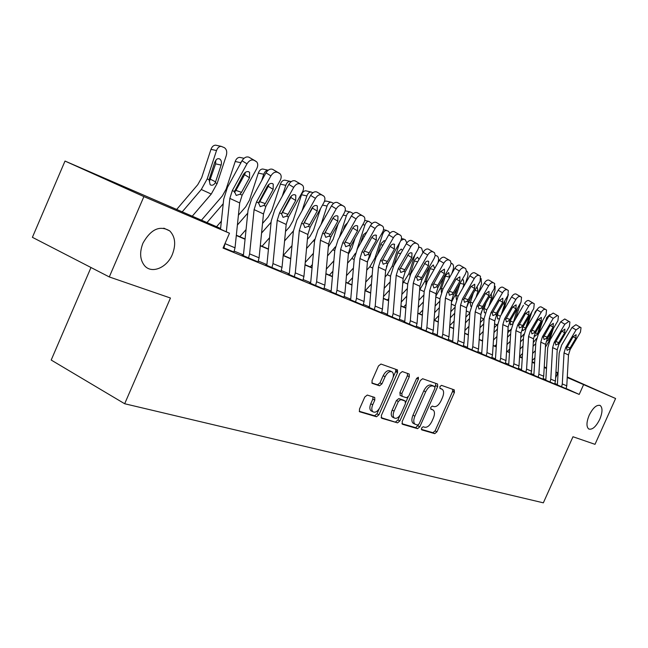 <?xml version="1.0" encoding="UTF-8"?>
<svg xmlns="http://www.w3.org/2000/svg" width="648" height="648" viewBox="0 0 648 648"><rect width="100%" height="100%" fill="white"/><g stroke="black" fill="none" stroke-linecap="round" stroke-linejoin="round"><path stroke-width="0.97" d="M421.565 428.061L421.743 429.875L434.776 433.65L436.946 431.819L454.418 392.453L454.216 389.845L441.474 385.358L439.927 386.621L439.968 388.411L442.333 389.367C443.961 390.947 444.018 393.652 442.495 397.491L441.021 400.804C438.89 405.016 436.541 406.952 433.982 406.62L432.289 406.077L430.742 407.357L430.758 409.107L433.285 410.087C434.832 411.674 434.865 414.323 433.374 418.041L431.908 421.354C429.778 425.566 427.421 427.534 424.829 427.259L423.12 426.757L421.565 428.061M172.344 254.47C176.126 244.555 175.268 236.706 169.76 230.923C159.821 225.067 150.887 229.141 142.957 243.146C139.409 252.356 139.952 259.872 144.569 265.696C151.673 274.169 166.973 267.77 172.344 254.47M599.773 419.305C602.575 412.387 602.721 407.786 600.21 405.51C596.687 404.482 593.009 407.714 589.186 415.222C586.416 422.099 586.254 426.684 588.692 428.968C592.248 430.07 595.941 426.854 599.773 419.305M367.278 395.061L364.792 397.013L359.454 409.107L359.51 411.731L376.504 416.753L378.926 414.809L397.564 372.608L397.467 369.903L380.951 364.046L378.481 365.95L372.033 380.595L372.114 383.3L379.509 385.779L381.947 383.859L385.115 376.691C387.391 372.414 389.756 370.834 392.218 371.952C393.701 373.434 393.79 375.84 392.469 379.185L380.174 407.025C377.792 411.456 375.354 413.027 372.851 411.747C371.507 410.273 371.458 407.948 372.721 404.773L374.787 400.1L374.722 397.451L367.278 395.061M567.275 376.99L615.6 398.504L595.01 444.334L572.978 436.744L543.348 502.832L124.675 403.745L170.456 298.023L109.285 276.939L143.888 196.595L65.011 161.06L220.595 228.469M615.6 398.504L567.243 377.525M220.563 228.744L197.267 218.757L229.489 233.231L223.042 248.071L579.215 394.421L583.532 384.782M229.489 233.231L143.888 196.595M402.157 421.621L402.457 424.278L417.579 428.66L419.823 426.797L437.643 386.597L437.578 384.021L422.618 378.724L420.333 380.554L402.157 421.621M397.54 422.852L381.672 418.252L381.332 415.522L399.921 373.434L402.295 371.563L409.212 374.042L409.301 376.707L401.833 393.595L402.133 396.341L406.547 397.759L408.864 395.888L416.583 378.456L418.333 377.233L418.389 379.088L399.865 420.949L397.54 422.852L381.089 417.644M579.215 394.421L566.158 388.533M557.345 384.556L554.939 383.47M545.819 379.647L543.21 378.57M533.871 374.714L531.06 373.564M521.502 369.619L518.489 368.372M508.704 364.338L505.464 363.002M495.445 358.871L491.978 357.437M481.707 353.201L477.981 351.67M467.451 347.328L463.466 345.684M452.669 341.229L448.392 339.463M437.303 334.894L432.726 333.007M421.346 328.309L416.437 326.292M404.741 321.465L399.492 319.302M387.464 314.337L381.834 312.02M369.465 306.917L363.431 304.43M350.698 299.174L344.234 296.509M331.112 291.098L324.186 288.247M310.651 282.658L303.232 279.604M289.259 273.837L281.305 270.556M266.879 264.611L258.333 261.087M243.421 254.939L234.252 251.157M580.867 327.58L575.926 324.713L581.021 327.677L580.462 332.124L570.094 349.709L568.49 354.966L566.781 385.819L566.085 388.695L561.581 386.84L562.286 383.948L564.027 352.901L565.647 347.611L576.072 329.905L572.006 327.483L561.605 345.149L559.192 353.063L557.434 384.053L557.223 384.888L556.778 384.685L566.093 388.679M560.723 321.781L550.176 339.755L547.714 347.798L545.875 379.283L545.657 380.133L545.195 379.922L555.182 384.207L554.72 384.005L555.433 381.097L557.223 349.75L558.851 344.412L569.373 326.527L569.916 321.991L568.847 321.424L564.829 324.235L560.723 321.781L564.74 318.978L568.847 321.424M558.252 316.005L553.165 313.057L558.43 316.111L557.904 320.736L547.228 338.936L545.567 344.363L543.696 376.213L542.967 379.185L538.156 377.201L538.893 374.22L540.797 342.16L542.465 336.693L553.206 318.362L549.059 315.884L538.35 334.174L535.847 342.355L533.92 374.341L533.701 375.208L533.223 374.998L542.975 379.169M536.99 309.785L526.119 328.406L523.568 336.725L521.559 369.239L521.34 370.105L520.838 369.895L531.311 374.39L530.825 374.163L531.554 371.166L533.515 338.791L535.207 333.274L546.045 314.75L546.548 310.036L545.397 309.42C544.077 309.047 542.676 310.011 541.185 312.296L536.99 309.785C538.48 307.508 539.881 306.553 541.202 306.925L545.397 309.42M523.438 305.313L513.467 322.429L510.867 330.893L508.761 363.949L508.542 364.832L508.016 364.622L518.748 369.222L518.246 368.987L518.991 365.942L521.041 333.023L522.766 327.41L533.774 308.553L534.252 303.75L533.053 303.102C531.692 302.721 530.258 303.685 528.744 306.018L524.499 303.475C526.014 301.158 527.456 300.186 528.817 300.575L533.053 303.102M497.405 314.766L500.361 316.232L497.713 324.859L495.501 358.474L495.283 359.373L494.74 359.154L505.221 363.633M484.161 308.505L486.786 309.817L484.08 318.597L481.764 352.804L481.529 353.735L480.978 353.484L491.719 358.077M494.416 283.33L488.924 280.139L494.659 283.492L494.238 288.603L482.711 308.537L480.881 314.458L478.524 349.102L477.714 352.342L471.971 349.977L472.781 346.712L475.195 311.826L477.033 305.864L488.641 285.776L484.267 283.152L472.692 303.191L469.938 312.117L467.516 346.923L467.273 347.871L466.698 347.611L477.722 352.318M469.841 275.862L458.087 296.29L455.269 305.386L452.725 340.816L452.49 341.763L451.883 341.512L463.782 346.607L463.199 346.34L464.017 343.067L466.495 307.808L468.358 301.774L480.079 281.459L480.468 276.234L479.042 275.465C477.487 274.995 475.891 276.016 474.263 278.519L469.841 275.862C471.469 273.359 473.064 272.346 474.628 272.816L479.042 275.465M465.45 268.507L459.78 265.21L465.734 268.693L466.366 271.318L465.369 274.031L453.454 294.751L451.559 300.899L448.959 336.806L448.108 340.16L441.92 337.608L442.77 334.23L445.419 298.064L447.339 291.875L459.335 270.986L454.864 268.296L442.908 289.13L440.041 298.396L437.368 334.473L437.125 335.437L436.501 335.178L448.124 340.135M450.117 260.658L444.358 257.305L450.433 260.869L451.089 263.558L450.093 266.328L437.975 287.461L436.039 293.722L433.31 330.294L432.443 333.712L426.003 331.063L426.878 327.613L429.665 290.774L431.617 284.464L443.815 263.153L439.304 260.431L427.145 281.694L424.221 291.13L421.411 327.88L421.16 328.86L420.512 328.593L432.451 333.688M434.176 252.501L428.32 249.091L434.516 252.728L435.213 255.49L434.209 258.309L421.889 279.879L419.904 286.27L417.037 323.522L416.146 327.013L409.447 324.251L410.338 320.736L413.27 283.2L415.271 276.761L427.68 255.012L423.12 252.258L410.759 273.958L407.762 283.581L404.814 321.027L404.555 322.032L403.882 321.748L416.162 326.989M417.587 244.013L411.626 240.546L417.96 244.264C419.07 245.543 418.973 247.447 417.685 249.966L405.146 271.99L403.121 278.51L400.1 316.475L399.192 320.039L392.218 317.164L393.134 313.575L396.212 275.311L398.261 268.75L410.881 246.532L406.28 243.745L393.701 265.907L390.639 275.724L387.536 313.891L387.261 314.936L386.564 314.62L399.209 320.007M400.31 235.167L394.243 231.636L400.715 235.451C401.857 236.779 401.776 238.723 400.472 241.283L387.715 263.776L385.641 270.427L382.466 309.137L381.534 312.773L374.261 309.776L375.2 306.115L378.448 267.098L380.538 260.399L393.385 237.703L388.735 234.884L375.929 257.515L372.803 267.543L369.538 306.455L369.271 307.5L368.534 307.201L381.542 312.741M382.304 225.95L376.124 222.353L382.749 226.257C383.924 227.642 383.851 229.635 382.539 232.227L369.546 255.223L367.424 262.003L364.079 301.49L363.123 305.2L355.541 302.073L356.505 298.339L359.924 258.536L362.062 251.691L375.143 228.493L370.445 225.642L357.413 248.775L354.213 259.014L350.771 298.712L350.495 299.773L349.726 299.457L363.139 305.168M363.512 216.335L357.226 212.674L364.006 216.675C365.213 218.117 365.156 220.15 363.82 222.782L350.592 246.289L348.43 253.222L344.898 293.512L343.918 297.294L336.004 294.038L336.992 290.223L340.597 249.601L342.784 242.611L356.108 218.886L351.37 216.003L338.094 239.663L334.814 250.112L331.185 290.62L330.893 291.738L330.099 291.381L343.934 297.27M343.886 206.291L337.486 202.565L344.436 206.68C345.676 208.178 345.627 210.26 344.291 212.925L330.812 236.974L328.593 244.053L324.867 285.177L323.862 289.049L315.592 285.638L316.605 281.742L320.412 240.27L322.655 233.126L336.231 208.859L331.436 205.934L317.917 230.137L314.564 240.821L310.732 282.172L310.441 283.289L309.606 282.941L323.879 289.016M323.376 195.793L316.856 191.994L323.984 196.231C325.256 197.786 325.223 199.916 323.87 202.622L310.141 227.229L307.865 234.471L303.928 276.469L302.899 280.422L294.249 276.858L295.294 272.873L299.311 230.51L301.612 223.212L315.446 198.361L310.611 195.404L296.825 220.182L293.39 231.101L289.348 273.343L289.049 274.477L288.174 274.12L302.916 280.39M301.919 184.81L295.277 180.938L302.592 185.304C303.896 186.932 303.872 189.111 302.511 191.84L288.514 217.04L286.189 224.443L282.026 267.357L280.965 271.399L271.909 267.673L272.978 263.59L277.231 220.304L279.588 212.836L293.69 187.385L288.814 184.397L274.76 209.774L271.237 220.936L266.96 264.101L266.66 265.259L265.737 264.886L280.981 271.366M279.442 173.308L272.67 169.355L280.195 173.875C281.532 175.568 281.516 177.795 280.147 180.549L265.874 206.372L263.485 213.945L259.087 257.815L257.993 261.946L248.5 258.042L249.601 253.87L254.105 209.612L256.519 201.965L270.896 175.883L265.98 172.854L251.651 198.863L248.038 210.292L243.51 254.413L243.194 255.604L242.239 255.207L258.009 261.905M233.92 251.999L223.228 247.641M90.987 267.511L51.192 360.045L124.675 403.745M555.952 371.952L558.066 372.892M109.285 276.939L32.4 237.322L65.011 161.06M520.773 357.234L522.175 357.421M532.13 361.697L534.616 362.767M544.239 366.906L546.539 367.886M544.223 367.295L545.819 367.975L544.223 367.27M534.6 362.985L532.121 361.876M522.158 357.437L520.927 356.886M236.334 235.216L245.098 238.974M260.318 245.503L268.458 249.002M283.192 255.32L290.758 258.568M305.038 264.692L312.069 267.705M325.912 273.642L332.456 276.453M345.886 282.212L351.977 284.82M365.018 290.417L370.68 292.847M383.357 298.283L388.622 300.542M400.95 305.832L405.842 307.93M417.839 313.081L422.391 315.033M434.071 320.039L438.307 321.862M449.688 326.738L453.616 328.423M464.713 333.185L468.358 334.749M479.18 339.39L482.574 340.848M493.128 345.376L496.271 346.721M506.582 351.151L509.498 352.399M519.566 356.716L522.264 357.874M532.105 362.094L534.592 363.164M558.033 373.418L555.919 372.511M546.507 368.469L544.207 367.489M534.584 363.358L532.097 362.297M522.248 358.069L519.558 356.918M509.482 352.601L506.574 351.354M496.263 346.931L493.12 345.587M482.558 341.059L479.172 339.609M468.35 334.967L464.697 333.404M453.6 328.641L449.672 326.957M438.291 322.08L434.055 320.266M422.375 315.26L417.822 313.308M405.826 308.165L400.926 306.067M388.598 300.777L383.333 298.526M370.656 293.09L364.994 290.66M351.953 285.071L345.862 282.463M332.432 276.704L325.887 273.893M312.044 267.964L305.014 264.943M290.733 258.827L283.168 255.579M268.434 249.261L260.294 245.778M245.066 239.25L236.301 235.491M555.62 377.816L557.661 373.256M431.301 409.082L432.605 409.73M440.308 388.363L441.766 389.059M421.346 429.34L432.905 432.702L435.083 430.871L452.531 391.546L452.733 389.327M435.059 387.204L435.926 383.405M401.906 423.695L415.692 427.696L418.357 424.894M417.579 425.129L419.159 423.824L434.824 388.46L434.784 386.662L432.856 385.965C430.248 385.56 427.85 387.504 425.663 391.805L414.874 416.178C413.392 419.88 413.416 422.536 414.939 424.156L417.579 425.129M432.848 385.714L434.654 386.589M413.959 423.654L413.043 423.193C411.521 421.573 411.496 418.916 412.97 415.214L423.752 390.874C425.939 386.573 428.336 384.637 430.944 385.042L432.743 385.665M400.262 395.393L399.897 392.639L407.357 375.767L407.527 373.402M408.07 397.111L405.761 402.319M399.994 415.36L397.953 419.969L399.865 420.949M394.089 411.107C392.842 414.234 392.874 416.51 394.187 417.928C396.56 419.094 398.901 417.531 401.185 413.254L405.421 403.688L405.122 400.974L400.707 399.573L398.358 401.46L394.089 411.107L392.17 410.127C390.922 413.254 390.955 415.53 392.267 416.948L393.117 417.385M403.404 400.116L405.122 400.974M392.17 410.127L396.422 400.488L398.779 398.609L403.202 400.019M395.628 421.872L397.953 419.969M371.871 411.245L370.907 410.751C369.562 409.269 369.514 406.944 370.769 403.777L372.835 399.103L373.046 396.86M391.416 371.563L390.25 370.996C387.796 369.878 385.422 371.458 383.154 375.727L385.115 376.691M371.839 382.936L377.549 384.799L379.987 382.887L383.154 375.727M393.134 377.266L395.604 371.66L395.766 369.263M359.227 411.294L374.568 415.757L376.99 413.821L379.185 408.839M545.397 347.198L549.625 340.184L553.343 328.504M532.194 360.588L534.916 357.834M532.632 353.444L535.345 350.69M545.162 322.542L546.734 317.609L549.812 314.547M521.891 357.712L522.296 357.299M533.061 346.34L535.775 343.578M551.302 331.995L548.791 339.787L546.24 341.609M572.006 327.483L575.926 324.713M579.992 327.127L576.072 329.905M567.105 346.883L570.094 347.984L569.147 349.264L567.089 350.333L566.611 348.065L572.978 336.911L576.121 334.676L575.805 338.296L573.115 336.685M570.094 347.984L575.805 338.296M538.375 334.125L542.773 320.339M533.288 342.517L536.504 338.499M519.583 356.489L522.531 353.484M520.044 349.07L522.993 346.064M534.43 314.167L535.183 311.826L537.808 308.618M520.498 341.852L523.438 338.839M540.651 323.968L537.305 334.376L534.786 336.263L534.211 335.413M527.148 326.649L531.895 311.769M520.749 337.721L523.924 334.101M507.327 351.467L509.709 349.029M507.003 344.598L510.203 341.318M507.473 337.26L510.665 333.979M529.61 315.689L525.431 328.787L522.847 330.699L522.199 328.496M515.565 318.824L520.652 302.843M507.765 332.797L511.045 329.249M494.829 346.105L496.425 344.469M493.484 340.014L496.951 336.45M493.979 332.562L497.437 328.99M512.754 323.757L510.397 324.875L510.219 320.768M517.541 308.189L513.232 322.842M554.72 384.021L550.063 382.101L550.784 379.169L552.606 347.62L554.251 342.241L564.829 324.235M569.754 321.886L564.74 318.978M555.749 341.52L558.835 342.646L557.863 343.95L555.757 345.028L555.247 342.711L561.703 331.363L564.918 329.103L564.627 332.805L561.848 331.128M558.835 342.646L564.627 332.805M549.059 315.884L553.165 313.057M557.321 315.519L553.206 318.362M544.004 335.964L547.196 337.13L546.207 338.459L544.045 339.544L543.502 337.179L550.055 325.628L553.343 323.344L553.076 327.119L550.201 325.385M547.196 337.13L553.076 327.119M530.817 374.18L525.836 372.138L526.581 369.101L528.582 336.506L530.283 330.95L541.185 312.296M546.361 309.914L541.202 306.925M531.854 330.229L535.159 331.428L534.155 332.772L531.903 333.866L531.352 331.452L538.002 319.699L541.364 317.382L541.12 321.238L538.156 319.448M535.159 331.428L541.12 321.238M503.618 310.635L508.372 294.54M494.294 327.734L497.777 324.081M481.901 340.556L482.647 339.795M479.463 335.332L483.205 331.444M479.974 327.758L483.724 323.87M499.13 318.743L497.624 318.913L497.21 315.495L498.263 312.085M504.743 300.923L504.606 304.204L501.236 314.726M518.238 369.012L513.078 366.889L513.848 363.795L515.93 330.666L517.671 325.013L528.744 306.018M534.057 303.62L528.817 300.575M519.275 324.284L522.701 325.531L521.672 326.9L519.388 328.001L518.773 325.531L525.52 313.559L528.971 311.218L528.76 315.155L525.682 313.292M522.701 325.531L528.76 315.155M491.289 302.041L494.983 290.507L495.153 286.327M480.33 322.542L484.072 318.638M464.9 330.537L468.95 326.309M481.075 312.935L483.432 307.29M465.434 322.842L469.484 318.605M485.336 312.863L484.396 312.741L483.951 309.25L485.935 302.964M491.273 293.738L491.54 297.796L488.819 306.318M520.271 296.565L521.527 297.238L521.065 302.138L509.887 321.343L508.129 327.054L505.983 360.531L505.213 363.649L499.867 361.454L500.645 358.312L502.84 324.608L504.606 318.856L515.849 299.514L511.572 296.946C513.111 294.581 514.585 293.601 515.994 294.006L520.271 296.565C518.87 296.16 517.396 297.14 515.849 299.514M500.361 316.24L511.572 296.946M521.316 297.092L515.994 294.006M506.258 318.136L509.806 319.415L508.753 320.809L506.404 321.926L505.748 319.391L512.6 307.201L516.14 304.827L515.954 308.853L512.77 306.925M509.806 319.415L515.954 308.853M478.564 293.026L481.537 283.751L481.1 278.502M465.831 317.204L469.881 312.976M449.761 325.636L454.151 321.044M466.495 307.743L470.602 297.877M450.328 317.812L454.71 313.211M470.845 306.423L470.221 302.786L473.218 293.35M477.066 286.675L478.013 291.154L475.988 297.489M507.028 289.786L508.332 290.49L507.894 295.496L496.546 315.058L494.756 320.873L492.504 354.918L491.71 358.093L486.17 355.817L486.972 352.617L489.264 318.338L491.071 312.474L502.492 292.766L498.166 290.174C499.73 287.761 501.244 286.772 502.702 287.202L507.028 289.786C505.578 289.364 504.063 290.353 502.492 292.766M486.778 309.833L498.166 290.174M508.105 290.336L502.702 287.202M492.755 311.753L496.433 313.089L495.372 314.499L492.925 315.617L492.253 313.033L499.211 300.615L502.84 298.21L502.686 302.324L499.389 300.324M496.433 313.089L502.686 302.324M465.426 283.541L467.605 276.745C468.334 273.974 468.059 272.095 466.763 271.123L466.406 270.945M450.773 311.729L455.147 307.128M434.435 320.201L438.769 315.633M451.47 302.098L454.92 295.577L457.367 287.963M434.622 312.668L439.36 307.662M456.492 299.708L455.998 296.087L460.088 283.225M461.951 279.993L463.32 279.79L464 284.278L462.737 288.206M453.349 391.935L454.264 389.869M484.267 283.152C485.862 280.697 487.409 279.693 488.924 280.139M493.298 282.755C491.792 282.309 490.236 283.322 488.641 285.776M478.767 305.143L482.582 306.52L481.488 307.962L478.969 309.08L478.265 306.439L485.328 293.779L489.046 291.349L488.924 295.553L485.506 293.479M482.582 306.52L488.924 295.553M451.842 273.561L453.155 269.479C453.9 266.66 453.6 264.74 452.264 263.736L451.138 263.161M435.116 306.107L439.846 301.101M419.337 313.721L422.771 310.076M435.853 296.176L440.122 288.611L443.694 277.498M418.276 307.411L423.387 301.976M441.377 292.394L441.239 289.138L445.654 275.27L448.74 272.557L449.461 277.142L449.04 278.446M463.19 346.364L457.229 343.91L458.063 340.589L460.582 305.078L462.461 298.995L474.263 278.519M480.2 276.056L474.628 272.816M464.243 298.291L468.204 299.716L467.095 301.182L464.495 302.308L463.741 299.603L470.918 286.691L474.741 284.229L474.652 288.53L471.104 286.376M468.204 299.716L474.652 288.53M437.813 263.039L438.161 261.946C438.923 259.07 438.599 257.11 437.206 256.073L435.237 255.28M418.819 300.332L423.93 294.889M403.672 306.998L406.126 304.382M419.62 289.972L424.756 281.378L429.567 266.441M401.25 302.049L406.774 296.128M425.801 284.472L426.109 281.2L430.426 267.802L433.31 264.951L434.646 268.58M454.864 268.296C456.524 265.745 458.16 264.716 459.78 265.21M464.243 267.883C462.632 267.397 460.995 268.434 459.335 270.986M449.161 291.163L453.276 292.645L452.15 294.135L449.469 295.269L448.667 292.499L455.949 279.329L459.886 276.834L459.837 281.24L456.151 278.996M453.276 292.645L459.837 281.24M401.857 294.403L407.373 288.49M387.399 300.024L388.784 298.534M402.716 283.557L408.807 273.861L414.971 254.729M383.495 296.573L389.464 290.134M409.828 275.756L414.607 260.034L417.571 257.151L419.029 259.443M418.616 247.536L419.864 247.309L421.581 248.111L422.95 252.558M439.304 260.431C440.988 257.831 442.673 256.794 444.358 257.305M448.87 260.018C447.193 259.508 445.508 260.553 443.815 263.153M433.496 283.767L437.773 285.298L436.614 286.821L433.852 287.963L432.994 285.112L440.405 271.674L444.447 269.155L444.439 273.667L440.616 271.334M437.773 285.298L444.439 273.667M384.175 288.328L390.137 281.888M385.106 276.955L387.196 274.687L392.218 266.053L399.703 242.636M386.411 266.709L387.156 264.862M365.359 290.563L371.426 283.986M400.893 240.432L404.004 239.161L405.332 239.833L406.831 242.887M393.636 266.02L398.164 251.967L401.209 249.035L402.521 250.363M396.284 371.993L397.256 369.789M423.12 252.258C424.837 249.601 426.57 248.549 428.32 249.091M432.872 251.829C431.139 251.294 429.405 252.356 427.68 255.012M417.207 276.072L421.654 277.66L420.471 279.215L417.668 280.382L416.705 277.441L425.655 261.962L427.275 261.063L428.693 261.371L428.433 265.785L424.456 263.355M421.654 277.66L428.433 265.785M365.723 282.083L372.171 275.076M366.736 270.151L369.862 266.741L374.973 257.928L382.685 234.058L381.64 233.806M367.505 261.257L369.878 256.64L371.401 251.942M347.725 283.006L352.593 277.684M382.685 234.058L384.07 231.522L385.925 230.356L388.444 231.231L389.853 233.329M385.155 241.21L384.191 240.602L381.065 243.575L377.395 254.923M406.28 243.745C408.029 241.04 409.811 239.971 411.626 240.546M416.235 243.316C414.428 242.749 412.638 243.818 410.881 246.532M400.245 268.07L404.879 269.714L403.672 271.301L400.772 272.468L399.751 269.455L408.856 253.651L410.532 252.744L412.015 253.076L411.78 257.588L407.641 255.061M404.879 269.714L411.78 257.588M346.461 275.692L353.427 268.061M347.555 263.153L351.815 258.471L355.404 253.311M356.967 249.601L364.897 225.115L362.791 224.621M348.341 254.251L351.864 248.184L355.031 238.407M329.378 275.133L332.926 271.22M364.897 225.115C365.861 222.548 367.173 221.292 368.85 221.357L372.033 223.592M366.889 231.96L363.269 234.835L360.563 243.178M388.735 234.884C390.525 232.122 392.364 231.036 394.243 231.636M398.901 234.438C397.013 233.847 395.183 234.932 393.385 237.703M382.587 259.726L387.415 261.444L386.176 263.056L383.187 264.238L382.093 261.128L389.877 246.815C391.311 244.604 392.777 243.729 394.284 244.191L394.438 249.059L390.12 246.41M387.415 261.444L394.438 249.059M326.325 269.139L333.858 260.82M327.515 255.944L335.324 246.856M339.358 237.411L346.364 215.8L343.1 215.039M328.342 246.872L333.104 239.363L338.094 223.973M310.262 266.936L312.36 264.611M346.364 215.8C347.336 213.2 348.689 211.928 350.414 211.985L353.338 213.605M347.636 222.653L344.72 225.739L343.108 230.72M370.445 225.642C372.276 222.823 374.163 221.721 376.124 222.353M380.83 225.196C378.869 224.564 376.974 225.666 375.143 228.493M364.176 251.035L369.206 252.817L367.943 254.462L364.848 255.652L363.682 252.461L371.604 237.824C373.062 235.564 374.576 234.681 376.148 235.167L376.358 240.165L371.863 237.403M369.206 252.817L376.358 240.165M330.998 221.924L331.29 221.033M305.249 262.432L313.397 253.36M306.553 248.532L314.758 239.225M321.035 224.556L327.038 206.08L322.518 205.043M307.419 239.282L309.963 236.431L313.535 230.178L320.574 208.526M290.344 258.382L290.831 257.839M327.038 206.08C328.026 203.456 329.411 202.168 331.193 202.208L333.647 203.342M327.159 213.589L324.98 217.485M327.41 227.975L327.119 228.857M324.486 201.269L326.292 201.099M325.337 216.861L325.474 215.987M351.37 216.003C353.233 213.119 355.185 212.009 357.226 212.674M361.973 215.541C359.932 214.885 357.98 215.995 356.108 218.886M344.963 241.971L350.22 243.826L348.924 245.503L345.724 246.702L344.477 243.413L352.536 228.444C354.027 226.136 355.59 225.237 357.226 225.747L357.664 226.055L357.502 230.882L352.812 227.999M350.22 243.826L357.502 230.882M312.417 208.121L312.749 207.085M283.338 255.385L291.997 245.665M284.594 240.91L293.406 230.963M302.009 210.875L306.869 195.947L301.539 194.732C302.527 192.092 303.953 190.787 305.791 190.812L306.237 190.917M285.509 231.466L289.478 226.986L293.115 220.587L301.539 194.732M306.869 195.947C307.865 193.29 309.282 191.978 311.121 192.011L312.887 192.748M308.958 213.532L308.327 215.46M324.608 233.256L325.053 232.559L330.391 234.43L337.811 221.195L333.048 218.255L325.053 232.559M333.048 218.255L333.42 217.501M331.436 205.934C333.339 202.986 335.356 201.86 337.486 202.565M342.282 205.465C340.16 204.768 338.135 205.902 336.231 208.859M330.391 234.43L329.071 236.147L325.758 237.346L324.421 233.96L332.627 218.643C334.149 216.286 335.761 215.371 337.47 215.914L337.948 216.262L337.811 221.195M262.059 246.248L269.576 237.743M261.565 233.069L271.115 222.224M282.228 196.287L285.792 185.352L280.406 184.145C281.41 181.481 282.86 180.152 284.764 180.168L285.298 180.282M262.529 223.439L268.086 217.121L271.787 210.568L280.406 184.145M285.792 185.352C286.797 182.671 288.247 181.343 290.15 181.351L291.146 181.683M289.753 198.175L288.797 201.18M303.799 223.479L304.276 222.734L309.671 224.621L317.228 211.07L312.425 208.097L304.276 222.734M312.425 208.097L312.976 206.85M310.611 195.404C312.555 192.391 314.636 191.249 316.856 191.994M321.7 194.935C319.48 194.198 317.39 195.34 315.446 198.361M309.671 224.621L308.318 226.371L304.884 227.578L303.458 224.087L311.81 208.405C313.365 205.991 315.033 205.068 316.815 205.635L317.35 206.024L317.228 211.07M239.817 236.714L246.062 229.578M237.395 225.026L247.747 213.143M261.654 180.703L263.752 174.272L258.317 173.081C259.33 170.392 260.812 169.039 262.772 169.031L263.42 169.168M238.415 215.185L245.714 206.801L249.488 200.094L258.317 173.081M268.215 170.213L268.207 170.213C266.255 170.222 264.773 171.574 263.752 174.272M268.134 185.15L268.126 186.6M282.066 213.216L282.544 212.455L287.996 214.35L295.699 200.475L290.855 197.47L282.544 212.455M290.855 197.47L291.511 195.826M288.814 184.397C290.798 181.302 292.953 180.152 295.277 180.938M300.162 183.911C297.837 183.133 295.682 184.291 293.69 187.385M287.996 214.35L286.61 216.14L283.055 217.355L281.524 213.751L290.029 197.681C291.616 195.21 293.341 194.279 295.204 194.878L295.796 195.323L295.699 200.475M216.554 226.735L221.365 221.171M206.939 222.612L223.22 203.747M240.254 164.001L240.691 162.68L235.2 161.49C236.212 158.792 237.727 157.415 239.744 157.375L240.521 157.545M201.423 220.239L222.296 195.996L226.144 189.127L235.2 161.49M243.146 159.165L240.691 162.68M245.025 172.587L245.203 173.17M259.297 202.476L259.799 201.69L265.299 203.602L273.156 189.378L268.272 186.341L259.799 201.69M268.272 186.341L269.001 184.332M265.98 172.854C268.013 169.695 270.24 168.529 272.67 169.355M277.595 172.36C275.173 171.534 272.938 172.708 270.896 175.883M265.299 203.602L263.874 205.432L260.188 206.655L258.552 202.921L267.211 186.454C268.839 183.927 270.621 182.979 272.573 183.619L273.237 184.121L273.156 189.378M192.189 216.278L211.248 194.06L217.104 183.578L226.322 155.455C227.246 151.81 226.589 149.21 224.338 147.655L221.138 146.327C219.081 146.407 217.542 147.809 216.521 150.53L210.973 149.356C211.993 146.642 213.532 145.249 215.598 145.168L216.554 145.371M182.129 211.953L201.301 189.5L207.206 178.913L216.521 150.53M176.637 209.49L197.77 184.68L201.69 177.641L210.973 149.356M215.282 182.72C214.002 184.866 212.471 185.636 210.681 185.012L210.146 184.68L209.061 179.78L214.828 161.984L216.707 159.222L217.979 158.647L219.526 158.857C221.333 160.08 221.867 162.154 221.13 165.078L215.282 182.72L217.104 183.578M209.49 181.302L215.614 163.863L215.784 160.145M255.871 161.239L248.97 157.213L256.73 161.895C258.082 163.661 258.066 165.937 256.697 168.715L242.141 195.194L239.687 202.946L235.03 247.803L233.904 252.04L223.941 247.933L225.107 243.316M226.322 231.814L229.846 198.393L232.324 190.569L246.993 163.823L242.036 160.761C244.118 157.521 246.426 156.338 248.97 157.213M220.514 229.206L223.714 199.13L227.424 187.426L242.036 160.761M234.398 192.407L235.953 190.415L241.51 192.326L249.521 177.746L244.588 174.668L235.953 190.415M244.588 174.668L245.373 172.328M253.935 160.25C251.4 159.384 249.083 160.566 246.993 163.823M241.51 192.326L240.044 194.206L236.22 195.429L234.454 191.573L243.284 174.685C244.952 172.093 246.799 171.129 248.832 171.801L249.585 172.392L249.521 177.746M452.531 391.546L454.418 392.453M435.083 430.871L436.946 431.819M432.905 432.702L434.776 433.65M435.731 385.673L437.643 386.597M417.936 425.833L419.823 426.797M415.692 427.696L417.579 428.66M430.944 385.042L432.856 385.965M423.752 390.874L425.663 391.805M412.97 415.214L414.874 416.178M407.357 375.767L409.301 376.707M399.897 392.639L401.833 393.595M400.205 395.377L401.93 396.236M416.672 378.254L418.389 379.088M398.779 398.609L400.707 399.573M396.422 400.488L398.358 401.46M372.835 399.103L374.787 400.1M370.769 403.777L372.721 404.773M379.987 382.887L381.947 383.859M377.549 384.799L379.509 385.779M395.604 371.66L397.564 372.608M376.99 413.821L378.926 414.809M374.568 415.757L376.504 416.753M547.876 317.909L546.734 317.609M548.791 339.787L549.625 340.184M547.511 338.459L549.002 339.204M566.611 348.065L565.647 347.611M570.094 349.709L569.147 349.264M568.49 354.966L564.027 352.901M566.781 385.819L562.286 383.948M535.718 311.963L535.183 311.826M533.345 341.658L533.895 341.909M537.305 334.376L538.043 334.724M535.499 332.772L537.524 333.785M520.862 335.939L521.988 336.45M523.066 326.892L525.658 328.18M507.943 330.018L509.684 330.812M517.226 310.4L516.383 310.181M510.211 320.809L513.394 322.396M555.247 342.711L554.251 342.241M558.851 344.412L557.863 343.95M557.223 349.75L552.606 347.62M555.433 381.097L550.784 379.169M543.502 337.179L542.465 336.693M547.228 338.936L546.207 338.459M545.567 344.363L540.797 342.16M543.696 376.213L538.893 374.22M531.352 331.452L530.283 330.95M535.207 333.274L534.155 332.772M533.515 338.791L528.582 336.506M531.554 371.166L526.581 369.101M496.481 315.155L497.21 315.495M494.554 323.879L496.959 324.98M504.606 304.204L503.067 303.807M518.773 325.531L517.671 325.013M522.766 327.41L521.672 326.9M521.041 333.023L515.93 330.666M518.991 365.942L513.848 363.795M482.954 308.78L483.951 309.25M480.67 317.52L483.789 318.946M491.54 297.796L489.264 297.205M505.748 319.391L504.606 318.856M509.887 321.343L508.753 320.809M508.129 327.054L502.84 324.608M505.983 360.531L500.645 358.312M469.184 302.3L470.221 302.786M466.276 310.919L469.905 312.587M478.013 291.154L474.935 290.369M470.432 302.025L472.708 303.159M492.253 313.033L491.071 312.474M496.546 315.058L495.372 314.499M494.756 320.873L489.264 318.338M492.504 354.918L486.972 352.617M454.92 295.577L455.998 296.087M451.324 304.074L455.236 305.864M464 284.278L460.072 283.281M456.208 295.31L458.104 296.249M478.265 306.439L477.033 305.864M482.711 308.537L481.488 307.962M480.881 314.458L475.195 311.826M478.524 349.102L472.781 346.712M440.122 288.611L441.239 289.138M435.796 296.954L440.008 298.882M449.461 277.142L445.387 276.113M441.45 288.336L442.94 289.081M463.741 299.603L462.461 298.995M468.358 301.774L467.095 301.182M466.495 307.808L460.582 305.078M464.017 343.067L458.063 340.589M424.756 281.378L425.922 281.921M419.896 289.672L424.181 291.632M434.03 269.649L430.142 268.677M426.141 281.111L427.186 281.629M448.667 292.499L447.339 291.875M453.454 294.751L452.15 294.135M451.559 300.899L445.419 298.064M448.959 336.806L442.77 334.23M408.807 273.861L410.006 274.428M403.866 282.326L407.722 284.091M417.685 261.792L414.307 260.958M410.233 273.594L410.8 273.877M432.994 285.112L431.617 284.464M437.975 287.461L436.614 286.821M436.039 293.722L429.665 290.774M433.31 330.294L426.878 327.613M392.218 266.053L393.328 266.571M387.196 274.687L390.598 276.242M400.666 253.627L397.856 252.931M416.705 277.441L415.271 276.761M421.889 279.879L420.471 279.215M419.904 286.27L413.27 283.2M417.037 323.522L410.338 320.736M374.973 257.928L375.557 258.204M369.862 266.741L372.762 268.07M382.944 245.13L380.741 244.588M399.751 269.455L398.261 268.75M405.146 271.99L403.672 271.301M403.121 278.51L396.212 275.311M400.1 316.475L393.134 313.575M351.815 258.471L354.164 259.548M364.451 236.277L362.921 235.904M382.093 261.128L380.538 260.399M387.715 263.776L386.176 263.056M385.641 270.427L378.448 267.098M382.466 309.137L375.2 306.115M333.015 249.861L334.765 250.663M345.165 227.051L344.355 226.865M363.682 252.461L362.062 251.691M369.546 255.223L367.943 254.462M367.424 262.003L359.924 258.536M364.079 301.49L356.505 298.339M313.405 240.878L314.507 241.38M344.477 243.413L342.784 242.611M350.592 246.289L348.924 245.503M348.43 253.222L340.597 249.601M344.898 293.512L336.992 290.223M324.421 233.96L322.655 233.126M330.812 236.974L329.071 236.147M328.593 244.053L320.412 240.27M324.867 285.177L316.605 281.742M303.458 224.087L301.612 223.212M310.141 227.229L308.318 226.371M307.865 234.471L299.311 230.51M303.928 276.469L295.294 272.873M267.405 187.896L266.522 187.701M258.746 202.095L259.354 202.403M281.524 213.751L279.588 212.836M288.514 217.04L286.61 216.14M286.189 224.443L277.231 220.304M282.026 267.357L272.978 263.59M243.599 176.483L242.433 176.224M234.665 190.69L235.508 191.12M258.552 202.921L256.519 201.965M265.874 206.372L263.874 205.432M263.485 213.945L254.105 209.612M259.087 257.815L249.601 253.87M207.206 178.913L209.061 179.78M201.301 189.5L211.248 194.06M221.13 165.078L215.614 163.863M210.551 179.31L215.63 181.861M234.454 191.573L232.324 190.569M242.141 195.194L240.044 194.206M239.687 202.946L229.846 198.393M235.03 247.803L225.075 243.664M163.814 228.153L169.76 230.923M599.708 405.284L600.21 405.51M413.043 423.193L414.939 424.156M399.962 395.248L401.89 396.203M392.267 416.948L394.187 417.928M370.907 410.751L372.851 411.747M419.864 247.309L418.697 247.034M403.534 238.999L401.46 238.505M428.693 261.371L428.263 261.104M386.54 230.356L383.495 229.635M412.015 253.076L411.537 252.785M368.85 221.357L364.735 220.401M394.648 244.442L394.122 244.118M350.414 211.985L345.198 210.786M376.545 235.443L375.962 235.086M331.193 202.208L325.92 201.01M357.664 226.055L357.008 225.658M311.121 192.011L305.791 190.812M337.948 216.262L337.219 215.808M290.15 181.351L284.764 180.168M317.35 206.024L316.524 205.513M268.207 170.213L262.772 169.031M295.796 195.323L294.864 194.748M244.029 158.29L239.744 157.375M273.237 184.121L272.168 183.465M221.138 146.327L215.598 145.168M249.585 172.392L248.362 171.623"/></g></svg>
